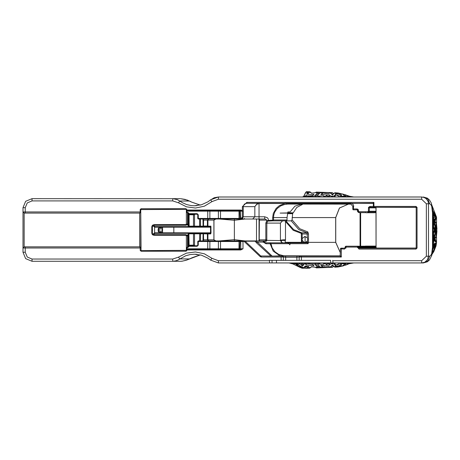 <?xml version="1.0" encoding="UTF-8"?>
<svg xmlns="http://www.w3.org/2000/svg" width="460" height="460" viewBox="0 0 460 460"><rect width="100%" height="100%" fill="white"/><g stroke="black" fill="none" stroke-linecap="round" stroke-linejoin="round"><path stroke-width="0.69" d="M432.774 249.51L434.625 246.249L435.85 242.966L433.918 246.75L433.239 247.492L432.958 247.141L433.211 243.834L432.894 243.777L433.521 243.041L433.699 241.563L433.291 240.994L433.625 240.89L434.303 237.636L434.648 237.222L434.93 237.515L435.585 240.954L435.982 241.764L435.769 240.534M435.787 229.977L435.459 231.38L436.316 235.117L437 230.569L436.316 237.636L435.062 229.218L436.316 222.324L437 229.367L436.316 224.842L435.459 228.568L435.787 229.977M433.774 219.983L433.291 218.96L433.699 218.396L433.521 216.919L432.894 216.194L433.211 216.137L433.015 212.577L433.745 212.945L435.833 217.011L434.982 216.729M433.182 218.58L432.963 218.914L433.182 218.58M435.407 228.994L435.235 231.299L435.407 228.994M432.998 241.241L432.854 241.511M353.728 196.995L350.491 196.88L347.093 195.793L349.111 196.863L351.187 196.966M348.795 196.121L353.792 196.995L350.784 196.633L347.869 195.661M333.19 196.995L330.838 196.086L333.874 196.086L336.116 193.844L339.687 193.683L341.636 195.189L340.584 196.144L342.711 196.334L344.85 195.833L342.286 193.965L345.541 194.804L347.093 195.793M335.024 192.763L334.121 193.217L335.081 193.246L335.639 192.797L335.024 192.763M329.981 192.585L322.466 192.907L320.839 194.718L328.641 193.625L330.263 192.602M329.147 193.056L331.361 193.125L332.419 192.677L333.667 193.717M329.21 192.55L316.336 192.084L315.336 192.619L317.549 192.688L318.567 192.159L320.016 192.769L322.834 192.855M302.427 196.989L303.784 196.351L306.182 191.831L306.665 191.722L305.952 192.326L310.546 192.47L309.465 191.895L310.097 191.877L311.414 193.022M333.874 196.086L335.645 196.943L339.187 196.995M324.668 196.995L325.387 196.851L323.438 195.615L319.539 196.161L317.848 196.995M330.838 196.086L329.291 194.798L326.036 195.253L327.836 196.615L329.389 196.995M317.549 192.688L314.663 195.897L316.29 196.857L320.016 192.769M314.203 196.995L310.408 196.995M307.372 196.995L306.113 196.995M426.362 256.208L426.362 203.751L421.63 199.249L421.63 196.995L423.901 197.374L425.914 198.467L427.823 200.819L428.461 202.992L428.507 256.208L429.715 256.208L427.829 260.987L423.286 262.965L421.63 262.965L421.63 260.711L426.362 256.208L428.507 256.208L427.449 259.802L424.614 262.298L421.63 262.965L271.365 262.965M348.795 263.839L353.792 262.965L348.784 263.839M352.038 262.965L349.87 263.218L345.541 265.155L342.286 265.995L345.978 263.339L340.584 263.816L341.636 264.77L339.687 266.271L335.788 266.07L333.874 263.873L330.838 263.873L333.19 262.965M347.869 264.293L348.582 263.959M333.667 266.236L332.551 267.248L331.418 266.898L330.912 266.334L332.54 264.983L334.886 267.191L335.622 267.174L335.081 266.714L342.32 265.972M330.263 267.352L328.641 266.334L320.839 265.242L322.466 267.047L329.964 267.375M329.389 262.965L327.037 263.873L324.001 263.873L323.438 264.339L317.337 263.873L320.189 267.047L318.567 267.795L317.613 267.34L314.663 264.063L314.893 263.873L311.069 263.873L312.392 264.057L314.013 265.868L306.216 264.776L304.589 263.212L311.069 263.873M311.414 266.932L309.712 268.117L311.414 266.765L315.313 267.312L316.336 267.875L329.21 267.409M301.668 268.094L303.1 267.967L305.566 265.949L308.815 266.403L306.325 268.168L302.272 268.22M296.263 262.965L297.764 263.614L295.538 263.39L295.786 263.873L289.754 263.068L292.773 263.821M298.534 262.965L300.294 263.873L295.786 263.873L299.063 265.035L301.018 267.122L300.627 267.266L300.627 266.725M306.113 262.965L307.372 262.965M310.408 262.965L314.203 262.965M317.848 262.965L320.097 263.873M317.337 263.873L316.29 263.103L314.893 263.873M305.405 263.873L303.134 263.873L301.375 262.965M324.001 263.873L325.387 263.108L324.668 262.965M339.187 262.965L335.645 263.017L333.874 263.873M351.808 203.268L351.095 203.452L350.928 204.148L287.839 204.085L284.82 204.389L280.646 205.913L277.173 208.57L274.741 212.112L273.821 214.791L273.505 217.597L272.659 217.597L273.303 213.446L276.052 208.518L279.306 205.677L284.717 203.492L259.06 203.504L256.709 204.372L254.811 206.649L256.68 204.205L257.876 203.556L259.354 203.492M285.016 240.108L283.417 240.108L285.395 240.39L285.217 239.832L283.188 239.832L280.675 240.2M280.692 240.298L283.504 239.832M283.026 242.845L281.393 242.178L280.364 240.114M373.117 203.228L373.905 202.371L373.342 203.441L246.451 203.291L244.57 204.004L243.282 205.896L243.19 216.752L264.713 216.752L267.329 217.678L268.145 218.69L268.49 220.426L273.47 220.139L272.671 220.863L267.3 221.156L265.932 219.311L264.695 219.006L241.287 219.006L241.23 218.465L240.73 218.465L241.27 219.006L241.713 218.891L241.23 218.465L242.587 216.867L242.69 217.425L243.047 217.229L242.863 217.764L241.713 218.891M335.702 242.362L308.505 242.362L308.108 243.662L290.076 243.662L289.904 242.845L307.257 242.845L301.996 242.845L301.455 242.282L285.183 242.282L285.683 242.845M289.904 242.845L286.482 242.845M263.287 241.161L263.154 242.081L263.787 241.414L263.35 240.954L264.523 242.339L266.075 242.845L266.075 243.748L263.154 242.081L257.307 242.081L255.697 240.954L241.27 240.954L242.983 240.954L242.983 241.494L245.18 241.218L244.703 240.954M307.366 237.935L307.021 232.835L301.823 232.835L293.716 229.684L285.85 220.909L285.482 221.501L293.181 230.264L301.288 233.398L301.455 242.282L302.168 242.282L302.168 240.269L304.083 242.282L305.71 242.282L307.366 240.896L307.683 239.045L307.366 237.935L304.894 236.423L302.168 238.562L302.168 240.269M259.233 220.127L266.472 220.127L266.794 220.605L265.817 223.129L265.817 239.832L259.446 239.832L259.382 240.954L244.473 240.954L244.668 241.287M242.983 240.954L207.724 240.954L207.724 241.494L242.983 241.494L242.983 248.808L186.927 248.808L186.927 247.992L189.215 246.301L189.123 245.174L188.675 245.174L188.675 246.192L188.675 233.806L188.111 234.169L188.111 247.428L188.675 246.301L189.215 246.301M244.852 240.954L244.473 240.954M241.977 240.954L239.579 240.954M239.579 219.006L241.977 219.006M239.068 211.151L240.73 211.151L240.73 218.465L207.724 218.465L207.724 219.006L259.382 219.006L259.233 239.832M207.402 226.602L210.117 226.602L210.507 227.165L210.507 232.794L210.117 233.358L210.651 233.921L211.036 232.921L210.893 226.285L207.402 226.038L207.402 226.602L207.937 226.038L207.937 220.127L208.61 219.006L207.402 220.127L207.402 226.038L203.625 226.038L203.061 226.153L203.51 226.602L200.537 226.602L210.117 226.602L210.651 226.038M266.075 242.845L270.118 242.845L270.118 243.748L270.974 243.662L272.216 248.015L274.907 251.741L278.748 254.414L283.814 255.812L340.411 255.869M330.705 262.965L330.705 260.377L269.313 260.377L269.715 262.965L218.356 262.965L218.356 260.711L269.313 260.711M300.213 256.128L299.42 257.025L301.398 257.025L301.398 256.128L281.135 256.128L281.135 257.025L283.113 257.025L282.262 256.128M340.457 255.904L341.314 257.025L340.187 256.128L296.895 256.128L296.895 257.249L299.42 257.025M301.398 260.377L301.398 257.025L341.314 257.025L341.314 249.061L340.975 248.158L340.411 248.722L344.505 249.061L345.322 246.571L345.581 246.353L346.087 247.089L345.949 246.192L345.149 246.98L346.046 247.123L345.339 246.589M376.027 246.134L357.57 246.192L357.431 247.089L357.96 246.353L357.581 246.192L345.949 246.192M344.505 249.061L346.087 247.089L357.431 247.089L359.007 249.061L358.179 246.589L357.472 247.123L358.334 246.986L357.564 246.209M359.007 249.061L416.001 249.061L416.001 248.158L416.524 248.158M373.342 203.441L373.342 206.396L369.949 206.396L369.943 207.293L417.07 207.408L416.001 206.396L416.001 207.293L416.524 207.293M373.117 203.268L351.808 203.492L352.866 204.251L353.602 205.585L353.355 209.829L356.891 209.829L357.581 210.392L356.891 209.829L356.902 208.926L353.694 208.926L352.791 209.265L353.05 209.743M369.092 211.669L369.271 211.284L368.408 211.146L369.092 211.669L369.259 211.284L369.259 207.857L369.943 207.293L375.084 207.293M367.908 212.618L368.299 212.48L367.781 211.744L367.908 212.618L369.115 211.68L376.027 211.68M365.579 212.641L358.932 212.641L358.547 212.486L358.944 212.641L359.076 211.744L358.547 212.486L357.57 211.284M270.802 256.024L271.917 255.904L257.307 242.081L256.553 242.88L270.923 256.128L260.768 255.961L245.18 241.218L255.047 241.218L256.553 242.88M376.027 246.146L375.854 246.589L376.027 246.198L364.987 246.192M202.946 240.954L203.061 233.806L207.402 233.921L207.402 239.832L208.61 240.954L207.937 239.832L207.937 233.921L207.402 233.358L210.117 233.358L207.402 233.358L207.402 233.921L210.651 233.921M194.12 233.358L193.476 233.358L193.476 233.806L203.061 233.806L203.51 233.358L194.12 233.358L194.545 233.806L194.545 245.174L189.123 245.174L188.87 233.433L189.123 233.806L193.476 233.806L193.476 245.738M199.692 219.006L199.692 226.153L199.261 226.602L200.537 226.602L200.399 226.153L189.123 226.153L189.117 226.602L199.261 226.602L193.476 226.602L193.476 214.216M186.363 248.808L186.363 249.935L186.927 249.372L186.927 248.808L186.363 248.808L186.363 247.992L186.927 247.992M186.363 249.935L186.363 250.384L186.927 250.384L186.927 249.935L186.363 249.935L186.927 249.372L186.927 249.935L240.73 249.935L242.983 248.808L240.73 249.372L186.927 249.372M185.8 235.296L186.363 235.859L186.363 247.992L187.49 246.865L187.49 247.428M140.771 209.576L186.081 209.294L186.363 210.024L186.927 210.024L186.081 208.731L141.053 208.731L140.208 209.576L140.179 212.342L139.644 213.095L140.766 212.094L140.771 209.576L140.208 209.576M240.166 210.588L240.73 211.151L242.587 211.151L240.73 210.588L186.927 210.588L186.363 210.024L186.927 210.588L186.363 210.024L186.363 211.151L186.927 211.151L186.927 210.024L240.73 210.024L242.339 210.651L242.339 206.649L246.865 202.371L373.905 202.371L373.905 206.396L373.342 206.396L374.084 207.282L373.905 206.396L416.001 206.396M186.363 250.384L141.053 250.665L140.771 211.968L140.771 247.992L140.513 247.273L140.771 247.992L25.254 247.992L25.254 252.27L27.232 257.048L32.004 259.026L172.701 259.026L178.509 257.134L186.513 253.115L195.483 251.948L204.332 253.776L211.991 258.37L218.356 260.711M23 211.968L24.127 213.095L25.254 213.095L25.254 211.968L23 211.968L23 247.992L25.254 247.992L25.254 246.865L24.127 246.865L24.127 213.095L23 211.968L23 207.69L25.639 201.319L32.004 198.685L173.248 198.697L177.48 199.68L182.626 202.814L186.72 204.556L191.09 205.551L194.459 205.775L201.468 204.769L208.041 201.75L210.519 199.887L211.991 201.589L204.332 206.183L195.483 208.006L186.513 206.845L178.509 202.825L179.82 201.049L189.048 201.049L185.184 199.381L180.803 198.691L187.381 200.129L191.515 202.038L200.301 205.079M25.254 213.095L139.65 213.095L140.444 212.767L139.644 213.095L139.644 246.865L140.444 247.192L140.771 247.992L140.444 247.192L139.644 246.865L140.179 247.618L140.208 250.384L141.053 251.229L186.081 251.229L186.927 250.384M186.363 211.151L186.363 224.1L186.817 224.767L187.49 224.767L187.49 212.531L186.927 211.968L186.927 211.151L239.005 211.151L238.441 210.588M186.271 224.532L154.037 224.664L151.788 226.912L151.788 233.042L154.037 235.296L185.84 235.296L185.84 234.652L154.037 234.652L152.375 233.628L152.237 226.993L152.939 225.693L154.037 225.302L185.84 225.302L186.817 224.767L186.495 224.394L186.536 225.015L188.111 225.015L188.111 225.791L189.123 226.153L189.123 214.78L188.675 214.78L188.675 226.153L189.123 226.602L188.675 226.153M194.413 214.216L194.545 214.78L189.123 214.78L189.215 213.676L188.675 213.768L188.675 214.78M333.092 262.965L332.695 260.377M218.356 262.965L210.519 260.072L208.041 258.209L201.468 255.191L194.471 254.184L189.98 254.587L185.667 255.766L177.974 260.049L175.415 260.964L172.701 261.274L172.701 259.026M178.509 257.134L179.82 258.911L189.048 258.911L187.381 259.831L182.304 261.159L180.239 261.274L181.918 261.2L186.225 260.239L200.278 254.874M210.548 199.922L214.17 197.754L218.356 196.995L421.63 196.995M421.63 199.249L218.356 199.249L218.356 196.995L210.519 199.887M178.509 202.825L172.701 200.934L172.701 198.685L180.239 198.685M210.519 260.072L211.991 258.37M280.013 256.128L280.767 255.944L280.968 255.265M280.778 256.128L285.114 255.869M246.865 203.268L246.865 202.371M271.917 256.128L280.013 255.904L273.217 251.183L270.118 243.748L266.075 243.748M346.788 196.782L344.684 195.713M340.889 195.839L339.687 194.908L336.68 195.063L335.788 195.189L334.558 196.558M319.522 193.66L318.084 193.447L315.359 196.426M335.788 266.07L335.788 264.77L339.687 265.052L340.889 264.12M315.359 263.534L318.136 266.541L319.522 266.3M344.678 264.253L347.104 262.965M344.793 262.965L344.063 263.505M305.699 267.145L307.475 266.214M331.585 265.776L333.563 266.121M333.563 193.838L331.585 194.177M280.439 240.183L281.405 240.39L281.405 242.19M301.455 233.962L302.168 233.962L301.823 232.835L301.288 233.398M283.113 257.025L285.637 257.249L285.637 256.128L285.114 256.076L334.161 255.869M369.949 206.396L368.494 207.374L368.408 211.146L367.781 211.744L359.076 211.744L358.443 211.146L357.535 211.289L357.713 211.698L358.443 211.146L358.403 210.065L357.863 209.248L356.902 208.926M416.001 249.061L417.07 248.049L376.136 248.049L376.044 246.508M199.692 240.954L199.692 233.806L199.261 233.358L173.822 233.358L173.822 232.794L154.623 232.794L154.623 227.165L155.169 226.602L189.123 226.602L188.111 225.791M154.037 225.302L154.037 224.664L152.513 225.262L154.623 227.165L211.036 227.165M189.1 226.602L173.822 226.602L173.822 232.794L211.036 232.794M239.068 241.494L239.539 240.954M211.123 240.954L220.512 240.954L220.512 249.372M220.512 210.588L220.512 219.006L211.123 219.006M202.946 219.006L203.09 226.147M207.724 210.588L207.724 218.465L198.312 218.465L198.289 214.78L197.127 213.676L189.215 213.676L188.111 212.531L188.111 225.015L188.675 225.176M186.081 250.665L186.081 251.229M141.053 250.665L141.053 251.229M140.771 250.384L140.208 250.384M207.724 249.372L207.724 241.494L198.312 241.494L198.312 240.954L197.748 241.517L198.312 241.494M172.701 200.934L32.004 200.934L27.232 202.912L25.254 207.69L25.254 211.968L140.771 211.968L140.507 212.692M141.053 209.294L141.053 208.731M186.081 209.294L186.081 208.731M186.363 209.576L186.927 209.576M188.675 213.658L187.49 213.095L186.363 211.968L186.927 211.968M207.724 240.954L198.312 240.954L197.777 241.517L197.777 245.174L197.127 245.738L189.123 245.738L188.111 246.865L187.49 246.865L187.49 235.192L186.495 235.566L186.817 235.192L185.84 234.652M32.004 200.934L32.004 198.685L25.639 201.319L23 207.69L25.254 207.69M173.299 261.274L32.004 261.274L32.004 259.026M23 247.992L24.127 246.865L23 247.992L23 252.27L25.639 258.635L32.004 261.274L25.639 258.635L23 252.27L25.254 252.27M429.715 256.208L430.934 255.317L431.698 253.569L432.521 247.204L432.854 247.204L432.4 252.718L431.739 255.541L429.462 259.946L427.334 261.809L423.286 262.965L421.63 262.965M432.521 212.756L431.698 206.385L430.934 204.642L429.715 203.751L427.829 198.973L423.286 196.995L427.328 198.145L429.467 200.014L431.227 202.992L432.4 207.23L432.854 212.756L432.521 212.756L432.521 247.204M426.362 203.751L429.715 203.751M334.161 256.128L340.331 256.076M352.831 206.339L353.694 206.339M307.366 240.896L307.366 242.282L308.505 242.362L305.71 242.282M302.168 238.562L302.168 233.962L308.505 233.962L308.505 242.282M252.684 219.006L254.811 216.752L254.811 206.649L242.339 206.649M335.702 217.597L339.422 208.041L348.507 204.085L339.503 208.023L335.742 217.597L335.742 242.362L340.411 252.804M435.557 218.46L435.465 219.115L435.557 218.46M162.276 229.022L162.276 230.937L162.029 229.977L162.564 228.764M162.564 228.603L158.947 229.132L158.987 230.943L162.564 231.357M435.355 243.225L435.103 243.88L435.355 243.225L434.585 243.627M433.602 229.114L433.418 228.459L433.602 229.114L432.854 228.821L433.331 228.712L433.136 227.228L433.331 228.712M434.694 243.518L434.792 243.225M432.854 231.455L433.331 231.242L432.854 231.242L433.044 230.845L432.969 231.138M436.839 229.114L436.776 228.459L436.839 229.114M435.103 216.079L435.355 216.729L435.039 216.079M162.564 232.455L158.435 231.915L158.09 229.977L158.435 228.045L162.564 227.505M432.969 228.821L433.038 229.114M436.776 231.495L436.839 230.845L436.776 231.495M435.442 241.207L435.465 240.844L435.557 241.5L434.878 241.207M433.418 231.495L433.607 230.845L433.331 231.495M290.076 243.662L289.794 244.818L289.144 243.662L270.974 243.662L270.118 242.845L287.609 242.845L289.144 243.662M335.702 240.442L335.702 238.389M435.85 217.011L434.55 213.532L432.774 210.444M435.769 219.426L435.775 218.391L434.642 222.738L433.786 219.978L433.205 220.116L433.004 219.334M432.854 222.853L434.24 229.373L433.636 228.689L432.854 225.567M432.854 234.393L433.619 231.311L434.24 230.569L432.854 237.101M213.946 220.127L214.423 219.431L215.976 219.006L213.883 220.127L213.883 239.832L215.976 240.954L214.659 240.655L213.952 239.919L213.946 220.127M287.029 217.597L287.029 219.978L273.505 219.978L273.505 217.597L287.029 217.597L287.88 211.974L290.076 211.968L294.981 206.137L301.789 204.085M263.856 241.333L266.185 241.333L266.771 240.597L266.852 223.031L267.559 221.111L267.122 220.633L268.49 220.426L268.49 220.875M266.794 220.599L267.122 220.633M435.338 229.178L435.217 230.678L435.597 230.512L435.482 230.897L435.718 230.425L435.712 229.379L435.338 229.189M345.541 195.96L345.546 194.81L346.018 194.977L338.387 193.033M299.155 257.111L300.161 256.128L299.379 256.519L299.149 257.238M302.467 204.401L296.775 207.46L293.256 212.813L287.511 212.813M302.45 204.395L300.69 204.367L302.835 204.085M287.586 213.658L292.635 213.658L292.98 213.095L280.151 213.095M280.238 213.095L293.256 212.813M307.884 231.932L307.021 232.835L298.914 229.684L291.214 220.875L292.071 219.874L299.77 228.758L307.884 231.932L308.505 233.962M308.108 243.662L307.257 242.845L307.366 242.316M432.854 218.448L432.998 218.718M433.786 239.976L433.193 239.844L433.009 240.62M338.387 266.926L343.062 265.943L348.53 263.931L345.978 264.92M302.019 268.203L299.443 267.116L303.1 267.967M283.383 257.163L283.153 256.513L282.377 256.128L283.383 257.163M188.675 246.192L189.123 245.738L188.675 246.192L189.215 246.278L197.127 246.278L197.127 245.738L198.289 245.174L198.289 241.517M198.312 218.465L198.312 219.006L197.748 218.442L198.312 219.006L207.724 219.006M436.563 226.05L436.643 228.396L436.563 226.05M436.563 233.91L436.643 231.564L436.563 233.91M435.079 221.524L435.229 219.604L435.01 221.524M436.103 225.636L435.994 228.499L436.005 225.636M432.854 216.804L433.412 216.999L433.579 218.195L433.285 218.517L433.412 218.132L432.854 218.166M432.854 241.793L433.412 241.828L433.285 241.442L433.579 241.764L433.412 242.96L432.854 243.15M433.262 242.897L432.866 242.897L433.015 241.828M433.832 215.981L433.09 213.256L433.832 215.981M433.073 246.186L433.688 243.846L432.952 246.186M198.289 214.78L197.127 214.216L197.777 214.78L197.777 218.442M203.09 239.832L202.889 240.954M202.889 219.006L203.09 220.127M434.315 216.01L435.085 216.332L434.619 214.843L435.085 216.332M434.809 216.01L434.067 215.895L434.809 216.01L434.062 213.664L434.631 215.895M435.068 219.644L435.194 219.178L434.493 219.322M434.7 219.178L435.39 218.862L435.281 219.581M435.281 240.373L435.39 241.097L434.7 240.781M434.487 240.66L435.194 240.781L434.493 240.637M435.085 243.627L434.619 245.111L435.085 243.627L434.315 243.944M434.067 244.064L434.809 243.944L434.062 244.087M343.148 263.586L344.35 262.965M351.187 262.993L345.978 263.339M436.114 231.455L436.747 231.242L436.114 231.564M436.114 228.505L436.747 228.712L436.114 228.396M242.552 211.019L242.339 210.651M436.546 222.784L436.534 217.212L433.596 217.448M435.051 240.66L435.01 238.429M434.631 244.064L434.062 246.295L434.809 243.944M432.854 226.05L433.055 228.396L432.854 226.05M433.055 231.564L432.854 233.91L432.854 231.564M436.747 228.712L436.678 227.228L436.678 228.505M436.747 231.242L436.678 232.731L436.678 231.455M436.448 228.189L436.298 225.187L436.298 228.189M436.448 231.771L436.31 234.772L436.31 231.771M436.252 225.204L436.149 228.309L436.12 225.187M436.149 231.65L436.252 234.755L436.103 231.65M436.103 231.593L436.103 234.318L436.103 231.593M435.936 226.498L435.821 228.775L435.867 226.498M435.936 233.461L435.821 231.184L435.873 233.461M435.419 219.546L435.39 218.862M435.419 240.413L435.39 241.097M433.59 212.968L434.556 215.872L433.515 212.968M434.987 219.322L434.855 222.226L434.987 219.322L434.453 219.322M434.987 240.637L434.855 237.734L434.987 240.637L434.453 240.637M434.556 244.087L433.59 246.991L434.556 244.087L433.998 244.087M434.263 215.809L433.274 212.802L434.372 215.803M434.786 222.318L434.786 219.725L434.786 222.318M434.775 219.725L434.591 219.386L434.608 219.771M434.516 240.568L434.642 237.567L434.516 240.574L434.832 240.574M434.131 244.156L433.291 247.158L434.372 244.156M433.015 218.132L432.866 217.062L433.262 217.062M433.124 213.13L433.901 215.924L432.935 213.13M434.55 222.37L434.545 219.788L434.326 222.37L434.619 222.387M434.533 219.794L434.343 219.265L434.366 219.834M434.55 237.584L434.545 240.166L434.326 237.584M434.366 240.126L434.343 240.689L434.533 240.166M433.124 246.83L433.901 244.036L433.199 247.141L432.935 246.83M434.022 221.421L434.309 221.939L434.297 219.851M434.004 240.879L434.309 240.103L434.309 238.021L434.022 238.539M433.182 215.136L433.469 216.39L433.107 215.136M433.952 221.076L433.803 218.805L433.377 218.805M433.377 241.155L433.803 241.155L433.952 238.884M433.182 244.818L433.469 243.57L433.101 244.818M433.331 231.242L433.136 232.731L433.142 231.455M432.078 254.282L433.774 251.677L435.999 246.008L436.546 242.759L436.546 237.176M259.02 240.954L259.02 203.285M435.177 218.46L435.965 218.178M342.987 196.248L345.978 196.621L344.85 195.833M353.792 196.995L353.044 196.966M305.538 196.679L305.538 196.132L304.664 196.742L314.893 196.086M342.832 196.293L341.193 196.995M435.965 241.776L435.177 241.5M434.982 243.225L435.833 242.949L435.286 242.949M436.994 230.564L436.35 230.845M434.177 230.569L433.297 230.845M433.303 229.114L434.177 229.39M432.078 205.677L436.546 217.2L435.787 219.276M432.089 254.23L436.546 242.753M365.97 212.756L374.952 212.756L376.015 212.02L376.027 246.083L365.378 246.077M243.19 216.752L243.047 217.229M351.084 203.268L284.723 203.268M152.473 229.643L152.473 230.299M292.692 263.793L299.379 267.07M240.166 249.372L240.73 248.808L240.73 241.494L241.27 240.954M242.61 218.465L243.15 219.006M239.005 211.151L239.005 218.465L239.539 219.006M244.312 218.465L244.852 219.006M204.642 226.153L205.091 226.602M204.642 233.806L205.091 233.358M191.515 257.922L199.824 254.984M199.824 204.976L191.515 202.038M302.985 196.748L303.312 196.633M435.286 217.011L435.81 217.011M436.546 217.315L432.089 205.723M345.978 195.04L347.892 195.672M337.364 192.918L338.18 193.005M336.116 193.844L335.081 193.246L342.32 193.988M331.361 193.125L330.912 193.62L332.54 194.977L334.121 193.217M308.815 193.556L307.504 192.464L306.762 193.844L308.815 193.556M310.546 192.47L311.414 193.194L315.336 192.619M305.538 196.132L306.216 195.184L314.013 194.091L312.392 195.902L311.069 196.086M339.56 196.817L340.584 196.144M345.978 196.621L349.111 196.863M344.35 196.995L343.148 196.374M435.787 240.683L436.546 242.638M272.032 260.377L272.032 262.965L269.715 262.965M352.038 263.08L353.728 262.965M345.351 264.029L345.541 265.155L345.954 265.006M303.134 263.873L303.939 264.77L302.318 266.121L300.294 263.873M330.838 263.873L329.291 265.161L326.036 264.707L327.037 263.873M338.18 266.955L337.364 267.041M342.987 263.712L344.85 264.126M341.193 262.965L342.832 263.666M349.111 263.097L347.093 264.166M298.126 264.902L296.01 264.506L300.627 267.266M289.012 262.965L293.928 264.23M340.584 263.816L339.56 263.143M349.56 263.062L350.089 263.028M436.316 222.324L435.758 222.324L435.436 222.881M435.079 224.681L434.729 228.102M435.103 228.24L434.591 228.2L434.476 229.977L434.591 231.748L435.154 231.759M434.7 231.759L435.079 235.284M435.436 237.072L435.758 237.63M436.344 229.114L436.988 229.39L436.431 229.396M436.08 231.564L436.643 231.564M436.08 228.396L436.643 228.396M432.854 221.685L434.091 225.25L434.654 225.25L433.211 220.116M433.211 239.844L434.654 234.709L434.091 234.709L432.854 238.274M348.507 204.085L350.945 204.085M292.635 213.658L292.071 219.874M285.482 221.501L285.482 240.315M291.214 220.875L268.519 220.875L268.525 220.426M285.183 242.282L285.183 240.39L281.405 240.39L281.428 240.011M282.578 220.875L280.439 223.129L280.439 240.241M301.996 242.845L302.168 242.282L304.083 242.282M266.185 241.333L265.679 240.954L254.449 240.954M266.852 239.832L265.817 239.832L265.679 240.954M280.738 240.597L265.794 240.338M305.072 236.986L305.072 241.845L305.072 236.986M287.029 219.978L286.172 220.875M244.197 240.954L244.197 241.494L260.17 256.599L260.768 255.961L281.135 256.128M299.149 260.377L299.149 257.249M283.389 257.249L283.389 260.377M260.17 256.599L261.263 257.025L261.263 256.128M373.342 206.396L374.244 207.293L416.001 207.293M346.046 247.595L345.149 247.595L344.505 248.158L340.975 248.158M416.001 248.158L359.007 248.158M358.323 209.829L353.366 209.829L352.791 209.265L352.791 206.339L350.928 204.148L350.365 204.085L350.376 203.268M242.587 216.867L242.587 211.151M240.73 210.588L240.73 210.024M344.505 248.158L345.926 248.158M375.452 212.56L374.952 212.756M357.96 246.353L376.027 246.278M358.179 246.589L375.854 246.589L376.061 246.986M358.334 246.986L375.843 246.986L376.136 248.049M357.581 246.192L365.378 246.192M375.941 207.299L376.027 207.857M368.408 207.857L375.958 207.857L376.027 211.606M367.919 212.641L374.952 212.641M207.402 233.358L203.51 233.358L203.625 239.832L203.073 240.954M200.399 240.954L200.537 233.358L203.51 233.358M188.675 233.806L189.123 233.358L155.169 233.358L154.623 232.794L152.513 234.698L152.961 235.02L153.174 234.381L155.118 233.352M203.51 226.602L203.625 220.127L203.073 219.006M197.127 213.676L197.127 214.216L189.123 214.216L188.675 213.768L189.123 214.216M189.215 213.653L188.675 213.768M187.49 212.531L188.111 212.531L188.675 213.653M154.623 227.165L155.169 226.602L153.174 225.578L152.961 224.94M189.123 233.358L188.111 234.169M240.73 249.935L240.73 249.372M25.254 246.865L139.644 246.865L25.254 246.865M187.49 224.767L186.817 224.63L186.622 223.974M185.84 224.664L185.84 225.302M152.237 232.961L151.788 233.042L151.955 233.898L152.375 233.628L152.375 226.326L151.955 226.061L151.788 226.912L152.237 226.993M152.513 225.262L151.955 226.061M151.955 233.898L152.513 234.698M152.961 235.02L154.037 235.296L154.037 234.652M185.84 235.296L188.675 234.778M186.271 235.422L186.622 235.98L186.973 235.646M185.8 224.664L186.363 224.1M186.973 224.308L187.266 224.63M154.882 233.272L154.623 232.794M193.522 245.738L194.545 245.174L194.413 245.738M194.12 226.602L194.545 226.153L194.545 214.78L193.522 214.216M140.11 212.6L140.484 212.715M140.484 247.238L140.11 247.353M219.362 219.023L234.295 220.277L244.944 219.006M244.944 240.954L234.295 239.677L219.362 240.936M173.299 198.685L172.701 198.685M180.239 261.274L172.701 261.274M197.185 254.334L194.965 254.19M194.965 205.769L197.185 205.626M200.278 205.085L199.893 204.993M187.709 259.612L187.375 259.831M187.375 200.123L187.709 200.341M259.083 240.954L259.446 240.747M259.083 219.006L259.446 219.213M295.538 263.39L290.237 262.965M303.715 196.443L305.526 192.544M264.713 216.752L264.695 219.006M286.241 203.268L286.298 204.165M287.845 203.268L287.839 204.085M340.187 256.128L340.411 248.722M272.504 220.426L272.504 220.875M272.659 217.597L272.791 220.829M158.435 231.915L158.987 230.943L158.987 229.017L158.435 228.045M436.183 228.281L436.563 228.281M436.183 231.679L436.563 231.679M435.194 219.178L435.212 219.604M434.487 219.293L435.051 219.293M435.079 238.429L435.079 240.315M435.212 240.356L435.194 240.781M436.212 228.821L436.776 228.821M436.212 231.138L436.776 231.138M436.212 228.252L436.528 228.252M436.212 231.708L436.528 231.708M436.436 230.569L436.971 230.569M434.499 230.742L435.062 230.742M434.476 229.977L435.039 229.977M434.499 229.218L435.062 229.218M435.177 229.977L435.718 229.977M435.194 229.448L435.597 229.448M435.194 230.512L435.597 230.512M435.528 228.775L435.821 228.775M435.528 231.184L435.821 231.184M434.608 216.436L435.171 216.436M434.878 218.753L435.442 218.753M435.171 243.518L434.608 243.518M434.338 216.119L434.895 216.119M434.694 219.075L435.258 219.075M435.258 240.885L434.694 240.885M434.895 243.84L434.338 243.84M433.998 215.872L434.556 215.872M434.654 225.25L435.511 219.518M432.952 217.597L433.515 217.597M432.854 218.132L433.412 218.132M435.413 218.184L435.936 218.184M434.654 234.709L435.511 240.442M435.936 241.776L435.413 241.776M433.515 242.362L432.952 242.362M433.412 241.828L432.871 241.828M434.142 219.897L434.136 221.421M434.085 240.879L434.309 240.108M434.136 238.539L434.142 240.062M433.032 216.39L433.469 216.39M434.044 219.914L433.803 218.805M433.872 219.96L434.056 221.076M434.056 238.884L433.872 239.999M433.803 241.155L434.044 240.045M433.469 243.57L433.032 243.57M432.854 228.821L433.418 228.821M432.854 231.138L433.418 231.138M432.854 228.505L433.142 228.505M342.936 196.207L342.936 196.995M345.88 196.173L344.81 195.805M335.788 193.89L335.788 195.189M339.687 193.683L339.687 194.908M305.796 195.649L305.796 196.656M306.216 195.184L306.084 196.633M312.679 195.58L306.216 196.483M319.539 196.161L319.539 196.995M322.897 196.995L323.529 196.995M323.438 195.615L323.438 196.92M318.567 192.159L318.567 193.286M327.411 196.362L329.291 196.098L330.366 196.995M329.291 194.798L329.291 196.098M335.788 264.77L334.558 263.402M339.687 265.052L339.687 266.271M318.567 266.668L318.567 267.795M330.366 262.965L329.291 263.862L329.291 265.161M329.291 263.862L327.411 263.597M323.529 262.965L323.438 264.339M323.438 263.039L322.897 262.965M319.539 262.965L319.539 263.798M306.084 263.327L312.679 264.379M306.216 263.471L306.216 264.776M303.272 264.029L302.318 264.822L302.318 266.121M302.318 264.822L300.644 262.965M342.936 262.965L342.936 263.752M344.81 264.155L345.88 263.787M344.661 263.062L346.903 263.097M304.917 267.174L304.917 268.18M322.178 265.426L322.466 267.047M328.394 266.3L326.393 266.018M322.466 265.748L324.76 266.07M307.504 193.74L307.504 192.464M322.466 192.907L322.178 194.528M326.393 193.942L322.466 194.212M324.76 193.89L328.394 193.66M317.337 196.086L320.097 196.086M324.001 196.086L327.037 196.086M303.514 196.305L305.566 196.086M329.147 266.904L331.361 266.829M320.016 267.191L322.834 267.099M315.336 267.34L317.549 267.266M307.389 267.588L310.546 267.49M299.661 265.702L303.445 267.714M334.121 266.742L336.116 266.116M436.546 230.564L436.546 229.396M292.071 217.597L335.662 217.597L335.662 242.362L340.411 252.85M285.395 240.39L285.211 239.832M265.817 223.129L280.439 223.129M200.399 219.006L200.399 226.153L203.061 226.153L203.067 220.127L213.883 220.127M213.883 239.832L203.067 239.832L203.061 233.806M261.263 257.025L281.135 257.025L281.135 260.377M296.895 260.377L296.895 257.249L285.637 257.249L285.637 260.377M417.07 248.049L417.07 207.408M332.695 260.711L421.63 260.711M218.356 199.249L211.991 201.589M357.472 247.595L376.061 247.595M358.443 210.392L357.541 210.392L357.535 211.266M360.082 212.641L360.082 246.192M360.617 246.192L360.617 212.641M376.027 211.859L375.377 212.48L368.299 212.48M369.271 211.284L376.027 211.284M239.988 240.954L239.625 249.372M217.873 240.954L218.385 241.494L218.385 248.808L218.914 249.372M209.34 240.954L209.852 241.494L209.852 248.808L210.387 249.372M197.777 241.517L197.777 245.174M197.127 246.278L198.289 245.174M239.625 210.588L239.988 219.006M218.914 210.588L218.385 211.151L218.385 218.465L217.873 219.006M210.387 210.588L209.852 211.151L209.852 218.465L209.34 219.006M198.289 218.442L197.748 218.442L197.777 214.78M140.444 247.192L139.644 246.865L140.444 247.192M234.341 240.954L234.341 219.006M256.496 219.006L256.496 240.954M276.466 260.377L276.466 262.965M162.265 230.926L162.225 229.057M162.564 228.781L162.288 229.017M162.564 231.179L162.288 230.943M339.698 196.805L336.68 195.063M319.464 193.723L317.837 193.671M336.68 264.897L339.698 263.154M317.837 266.288L319.464 266.236M304.652 266.708L306.975 266.633M331.648 265.851L333.276 265.799M333.276 194.16L331.648 194.108M337.249 192.901L335.639 192.786M332.287 192.665L330.102 192.585M309.85 191.843L306.665 191.722M346.07 264.96L347.892 264.287M332.287 267.294L330.102 267.375M309.85 268.117L305.647 268.272M337.249 267.059L335.639 267.174M290.111 243.196L290.111 243.662M416.168 207.408L416.168 248.049M358.547 212.486L357.725 211.709M360.053 212.641L360.053 246.192M376.027 207.408L376.027 246.238M365.97 212.641L365.545 212.474M162 226.602L162.564 227.165L162.564 232.794L162 233.358M239.005 241.494L239.005 248.808L238.441 249.372M188.583 259.267L190.871 258.29M200.301 254.88L199.887 254.978M188.583 200.686L190.871 201.67M139.644 213.095L140.444 212.761M432.854 212.756L432.854 247.204M162.276 230.937L162.564 231.196M436.275 229.114L436.776 229.114M436.275 230.845L436.776 230.845M436.316 237.636L435.752 237.636M435.103 231.719L434.671 231.719M435.154 228.194L434.591 228.194M434.792 216.729L435.355 216.729M434.89 218.46L435.453 218.46M435.453 241.5L434.89 241.5M434.642 222.387L434.332 222.387M433.038 230.845L433.602 230.845M434.205 229.396L433.642 229.396M434.205 230.564L433.642 230.564M305.664 267.145L304.054 267.202M312.369 266.898L311.202 266.944M312.369 193.062L311.202 193.016"/></g></svg>
